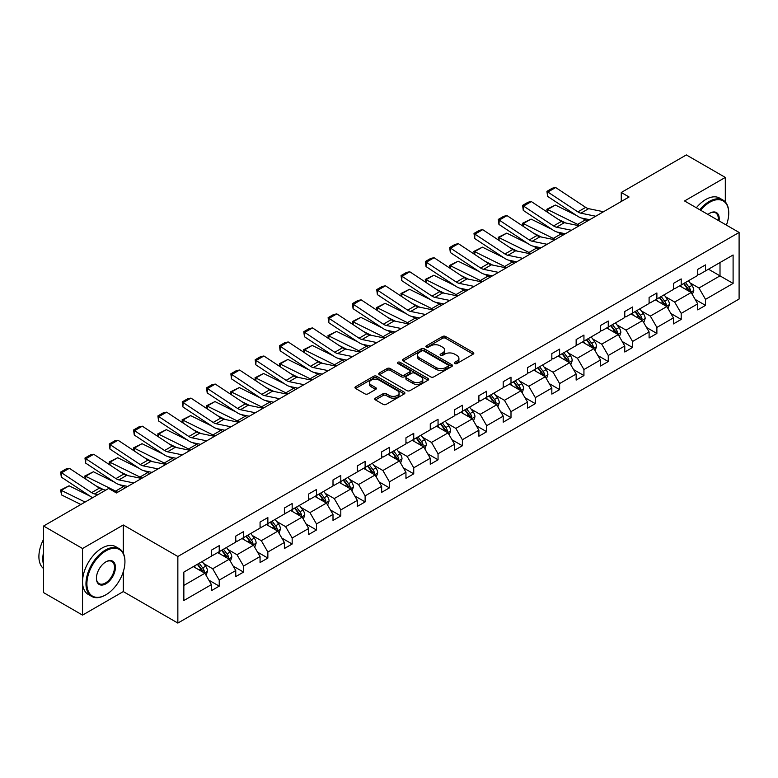 <?xml version="1.0" encoding="UTF-8"?>
<svg xmlns="http://www.w3.org/2000/svg" width="778" height="778" viewBox="0 0 778 778"><rect width="100%" height="100%" fill="white"/><g stroke="black" fill="none" stroke-linecap="round" stroke-linejoin="round"><path stroke-width="1.17" d="M454.78 363.54A1.517 0.875 0 0 0 456.919 363.54L473.17 354.155A2.159 1.245 0 0 0 473.812 353.27A2.159 1.245 0 0 0 473.17 352.385L445.638 336.485A2.159 1.245 0 0 0 442.575 336.485L426.325 345.87A1.517 0.875 0 0 0 425.877 346.492A1.517 0.875 0 0 0 426.325 347.105A1.517 0.875 0 0 0 428.464 347.105L430.565 345.899A6.924 3.997 0 0 1 440.358 345.899L442.653 347.221A6.924 3.997 0 0 1 444.685 350.042A6.924 3.997 0 0 1 442.653 352.872L440.552 354.087A1.517 0.875 0 0 0 440.105 354.71A1.517 0.875 0 0 0 440.552 355.322A1.517 0.875 0 0 0 442.692 355.322L444.792 354.107A6.924 3.997 0 0 1 454.585 354.107L456.881 355.429A6.924 3.997 0 0 1 458.913 358.259A6.924 3.997 0 0 1 456.881 361.089L454.78 362.305A1.517 0.875 0 0 0 454.333 362.918A1.517 0.875 0 0 0 454.78 363.54L454.78 362.305M375.414 398.142A2.159 1.245 0 0 0 374.782 399.026A2.159 1.245 0 0 0 375.414 399.902L383.146 404.365A2.159 1.245 0 0 0 386.199 404.365L404.259 393.94A2.159 1.245 0 0 0 404.891 393.065A2.159 1.245 0 0 0 404.259 392.18L376.717 376.28A2.159 1.245 0 0 0 373.654 376.28L355.604 386.705A2.159 1.245 0 0 0 354.972 387.58A2.159 1.245 0 0 0 355.604 388.465L364.94 393.853A2.159 1.245 0 0 0 367.994 393.853L375.725 389.399A2.159 1.245 0 0 0 376.358 388.514A2.159 1.245 0 0 0 375.725 387.629L371.096 384.954A5.786 3.345 0 0 1 369.394 382.591A5.786 3.345 0 0 1 372.973 379.508A5.786 3.345 0 0 1 379.275 380.228L397.412 390.702A5.786 3.345 0 0 1 399.104 393.065A5.786 3.345 0 0 1 395.525 396.148A5.786 3.345 0 0 1 389.224 395.419L386.199 393.678A2.159 1.245 0 0 0 383.146 393.678L375.414 398.142L375.414 399.902M123.294 524.985L82.536 548.519L43.578 526.025L43.578 592.612L82.536 615.106L123.294 591.581L177.851 623.071L177.851 556.484L123.294 524.985L123.294 553.216M725.31 201.93L725.31 177.423L684.552 200.957L739.1 232.447L177.851 556.484M725.31 177.423L686.342 154.929L621.272 192.497L621.272 201.492M43.578 526.025L108.648 488.458L116.437 492.951L629.062 196.99L621.272 192.497M430.72 376.892A2.159 1.245 0 0 0 433.784 376.892L451.833 366.477A2.159 1.245 0 0 0 452.465 365.592A2.159 1.245 0 0 0 451.833 364.707L424.292 348.807A2.159 1.245 0 0 0 421.238 348.807L403.179 359.232A2.159 1.245 0 0 0 402.547 360.117A2.159 1.245 0 0 0 403.179 361.002L430.72 376.892M398.511 363.861A1.517 0.875 0 0 1 400.048 364.075L400.048 362.276L428.046 378.439A2.159 1.245 0 0 1 428.678 379.324A2.159 1.245 0 0 1 428.046 380.209L409.987 390.634A2.159 1.245 0 0 1 406.933 390.634L379.392 374.733L379.392 372.963A2.159 1.245 0 0 0 378.76 373.848A2.159 1.245 0 0 0 379.392 374.733M379.392 372.963L387.123 368.509A2.159 1.245 0 0 1 390.177 368.509L401.351 374.957A2.159 1.245 0 0 0 404.404 374.957L409.529 371.991A2.159 1.245 0 0 0 410.162 371.116A2.159 1.245 0 0 0 409.529 370.231L397.908 363.511A1.517 0.875 0 0 1 397.461 362.898A1.517 0.875 0 0 1 398.394 362.091A1.517 0.875 0 0 1 400.048 362.276M82.536 548.519L82.536 615.106M183.851 572.093L211.441 556.173L211.441 550.143L219.231 545.641L219.231 551.67L235.753 542.13L235.753 536.1L243.543 531.607L243.543 537.637L260.066 528.097L260.066 522.067L267.856 517.565L267.856 523.594L284.378 514.054L284.378 508.024L292.168 503.531L292.168 509.561L308.691 500.021L308.691 493.991L316.49 489.488L316.49 495.518L333.003 485.978L333.003 479.948L340.803 475.455L340.803 481.485L357.326 471.945L357.326 465.915L365.115 461.412L365.115 467.442L381.638 457.902L381.638 451.872L389.428 447.379L389.428 453.409L405.951 443.868L405.951 437.839L413.74 433.336L413.74 439.366L430.263 429.826L430.263 423.806L438.053 419.303L438.053 425.333L454.576 415.792L454.576 409.763L462.375 405.26L462.375 411.29L478.888 401.759L478.888 395.73L486.688 391.227L486.688 397.257L503.21 387.716L503.21 381.687L511 377.194L511 383.214L527.523 373.683L527.523 367.654L535.313 363.151L535.313 369.18L551.835 359.64L551.835 353.611L559.625 349.118L559.625 355.147L576.148 345.607L576.148 339.578L583.938 335.075L583.938 341.104L600.46 331.564L600.46 325.535L608.26 321.042L608.26 327.071L624.773 317.531L624.773 311.501L632.572 306.999L632.572 313.028L649.095 303.488L649.095 297.459L656.885 292.966L656.885 298.995L673.408 289.455L673.408 283.425L681.197 278.923L681.197 284.952L697.72 275.412L697.72 269.392L705.51 264.89L705.51 270.919L733.1 254.989L733.1 283.425L705.51 299.355L705.51 305.384L697.72 309.877L697.72 303.848L681.197 313.388L681.197 319.418L673.408 323.92L673.408 317.891L656.885 327.431L656.885 333.461L649.095 337.953L649.095 331.924L632.572 341.464L632.572 347.494L624.773 351.996L624.773 345.967L608.26 355.507L608.26 361.537L600.46 366.03L600.46 360L583.938 369.54L583.938 375.57L576.148 380.072L576.148 374.043L559.625 383.583L559.625 389.603L551.835 394.106L551.835 388.076L535.313 397.616L535.313 403.646L527.523 408.149L527.523 402.119L511 411.65L511 417.679L503.21 422.182L503.21 416.152L486.688 425.692L486.688 431.722L478.888 436.225L478.888 430.195L462.375 439.726L462.375 445.755L454.576 450.258L454.576 444.228L438.053 453.769L438.053 459.798L430.263 464.291L430.263 458.261L413.74 467.802L413.74 473.831L405.951 478.334L405.951 472.304L389.428 481.845L389.428 487.874L381.638 492.367L381.638 486.338L365.115 495.878L365.115 501.907L357.326 506.41L357.326 500.38L340.803 509.921L340.803 515.95L333.003 520.443L333.003 514.414L316.49 523.954L316.49 529.983L308.691 534.486L308.691 528.457L292.168 537.997L292.168 544.026L284.378 548.519L284.378 542.49L267.856 552.03L267.856 558.059L260.066 562.562L260.066 556.533L243.543 566.063L243.543 572.093L235.753 576.595L235.753 570.566L219.231 580.106L219.231 586.135L211.441 590.638L211.441 584.609L183.851 600.528L183.851 572.093M177.851 623.071L739.1 299.034L739.1 232.447M217.675 552.575L229.209 559.226L212.686 568.767L203.661 563.564M212.686 568.767L219.231 580.106M229.209 559.226L235.753 570.566M211.441 554.733L212.686 555.453L219.231 551.67M241.987 538.532L253.521 545.193L236.998 554.733L227.973 549.521M236.998 554.733L243.543 566.063M253.521 545.193L260.066 556.533M235.753 540.691L236.998 541.41L243.543 537.637M266.3 524.498L277.834 531.15L261.311 540.691L252.286 535.488M261.311 540.691L267.856 552.03M277.834 531.15L284.378 542.49M260.066 526.657L261.311 527.377L267.856 523.594M290.612 510.456L302.146 517.117L285.623 526.657L276.608 521.445M285.623 526.657L292.168 537.997M302.146 517.117L308.691 528.457M284.378 512.614L285.623 513.334L292.168 509.561M314.925 496.422L326.459 503.074L309.936 512.614L300.921 507.412M309.936 512.614L316.49 523.954M326.459 503.074L333.003 514.414M308.691 498.581L309.936 499.301L316.49 495.518M339.237 482.379L350.771 489.041L334.258 498.581L325.233 493.369M334.258 498.581L340.803 509.921M350.771 489.041L357.326 500.38M333.003 484.538L334.258 485.258L340.803 481.485M363.559 468.346L375.093 475.008L358.57 484.538L349.546 479.336M358.57 484.538L365.115 495.878M375.093 475.008L381.638 486.338M357.326 470.505L358.57 471.225L365.115 467.442M387.872 454.303L399.406 460.965L382.883 470.505L373.858 465.293M382.883 470.505L389.428 481.845M399.406 460.965L405.951 472.304M381.638 456.462L382.883 457.182L389.428 453.409M412.184 440.27L423.718 446.932L407.195 456.462L398.171 451.259M407.195 456.462L413.74 467.802M423.718 446.932L430.263 458.261M405.951 442.429L407.195 443.149L413.74 439.366M436.497 426.227L448.031 432.889L431.508 442.429L422.493 437.217M431.508 442.429L438.053 453.769M448.031 432.889L454.576 444.228M430.263 428.386L431.508 429.106L438.053 425.333M460.809 412.194L472.343 418.856L455.82 428.386L446.805 423.183M455.82 428.386L462.375 439.726M472.343 418.856L478.888 430.195M454.576 414.353L455.82 415.073L462.375 411.29M485.122 398.151L496.656 404.813L480.143 414.353L471.118 409.14M480.143 414.353L486.688 425.692M496.656 404.813L503.21 416.152M478.888 400.32L480.143 401.04L486.688 397.257M509.444 384.118L520.978 390.78L504.455 400.32L495.43 395.107M504.455 400.32L511 411.65M520.978 390.78L527.523 402.119M503.21 386.277L504.455 386.997L511 383.214M533.757 370.085L545.29 376.737L528.768 386.277L519.743 381.074M528.768 386.277L535.313 397.616M545.29 376.737L551.835 388.076M527.523 372.244L528.768 372.963L535.313 369.18M558.069 356.042L569.603 362.704L553.08 372.244L544.055 367.031M553.08 372.244L559.625 383.583M569.603 362.704L576.148 374.043M551.835 358.201L553.08 358.921L559.625 355.147M582.382 342.009L593.915 348.661L577.393 358.201L568.378 352.998M577.393 358.201L583.938 369.54M593.915 348.661L600.46 360M576.148 344.168L577.393 344.887L583.938 341.104M606.694 327.966L618.228 334.628L601.705 344.168L592.69 338.955M601.705 344.168L608.26 355.507M618.228 334.628L624.773 345.967M600.46 330.125L601.705 330.844L608.26 327.071M631.007 313.933L642.54 320.585L626.027 330.125L617.003 324.922M626.027 330.125L632.572 341.464M642.54 320.585L649.095 331.924M624.773 316.092L626.027 316.811L632.572 313.028M655.329 299.89L666.863 306.551L650.34 316.092L641.315 310.879M650.34 316.092L656.885 327.431M666.863 306.551L673.408 317.891M649.095 302.049L650.34 302.768L656.885 298.995M679.641 285.857L691.175 292.518L674.652 302.049L665.628 296.846M674.652 302.049L681.197 313.388M691.175 292.518L697.72 303.848M673.408 288.016L674.652 288.735L681.197 284.952M708.476 269.207L720.01 275.869L698.965 288.016L689.94 282.803M698.965 288.016L705.51 299.355M733.1 283.425L720.01 275.869L720.01 262.546L733.1 254.989M697.72 273.973L698.965 274.692L705.51 270.919M183.851 585.416L204.886 573.269L193.352 566.608M204.886 573.269L211.441 584.609M695.143 299.394L705.51 305.384M670.831 313.437L681.197 319.418M646.518 327.47L656.885 333.461M622.206 341.513L632.572 347.494M597.893 355.546L608.26 361.537M573.581 369.589L583.938 375.57M549.258 383.622L559.625 389.603M524.946 397.665L535.313 403.646M500.633 411.698L511 417.679M476.321 425.741L486.688 431.722M452.008 439.774L462.375 445.755M427.696 453.807L438.053 459.798M403.374 467.85L413.74 473.831M379.061 481.883L389.428 487.874M354.749 495.926L365.115 501.907M330.436 509.96L340.803 515.95M306.124 524.002L316.49 529.983M281.811 538.036L292.168 544.026M257.489 552.079L267.856 558.059M233.176 566.112L243.543 572.093M208.864 580.155L219.231 586.135M123.294 591.581L123.294 571.694M455.383 363.754L456.881 362.888A6.924 3.997 0 0 0 458.913 360.058L458.913 358.259M444.685 350.042L444.685 351.841A6.924 3.997 0 0 1 442.653 354.671L441.155 355.536M473.15 354.165L445.638 338.284A2.159 1.245 0 0 0 442.575 338.284L426.928 347.319M451.833 364.707L451.833 366.477L424.292 350.606A2.159 1.245 0 0 0 421.238 350.606L403.208 361.011L403.179 359.232M448.011 366.205A1.517 0.875 0 0 0 448.449 365.592A1.517 0.875 0 0 0 448.011 364.97L423.835 351.014A1.517 0.875 0 0 0 421.695 351.014L419.478 352.298A6.924 3.997 0 0 0 417.446 355.128A6.924 3.997 0 0 0 419.478 357.948L436.001 367.488A6.924 3.997 0 0 0 445.794 367.488L448.011 366.205L448.011 368.013A1.517 0.875 0 0 0 448.449 367.391L448.449 365.592M417.446 355.128L417.446 356.927A6.924 3.997 0 0 0 419.478 359.747L419.478 357.948M448.011 368.013L445.794 369.287A6.924 3.997 0 0 1 436.001 369.287L419.478 359.747M379.421 374.753L387.123 370.309L387.123 368.509M410.162 371.116L410.162 372.915A2.159 1.245 0 0 1 409.529 373.79L404.404 376.756A2.159 1.245 0 0 1 401.351 376.756L390.177 370.309A2.159 1.245 0 0 0 387.123 370.309M400.048 364.075L428.017 380.228M412.933 381.648A5.786 3.345 0 0 0 419.245 382.368A5.786 3.345 0 0 0 422.814 379.285A5.786 3.345 0 0 0 421.122 376.922L414.732 373.236A2.159 1.245 0 0 0 411.669 373.236L406.544 376.192A2.159 1.245 0 0 0 405.912 377.077A2.159 1.245 0 0 0 406.544 377.952L412.933 381.648L412.933 383.447A5.786 3.345 0 0 0 419.245 384.167A5.786 3.345 0 0 0 422.814 381.084L422.814 379.285M405.912 377.077L405.912 378.876A2.159 1.245 0 0 0 406.544 379.761L406.544 377.952M412.933 383.447L406.544 379.761M399.104 393.065L399.104 394.864A5.786 3.345 0 0 1 395.525 397.947A5.786 3.345 0 0 1 389.224 397.227L386.199 395.477A2.159 1.245 0 0 0 383.146 395.477L375.443 399.921M369.394 382.591L369.394 384.39A5.786 3.345 0 0 0 371.096 386.754L371.096 384.954M375.696 389.408L371.096 386.754M404.229 393.96L376.717 378.079A2.159 1.245 0 0 0 373.654 378.079L355.634 388.485M692.362 294.57L693.791 290.427A5.845 3.375 -120 0 0 691.924 285.448L688.423 280.78M547.216 212.063L546.827 209.272L555.385 205.052L576.547 215.496M581.798 218.093L585.406 219.873A16.532 9.54 60 0 1 587.39 221.049M682.15 287.306L680.633 285.283M555.385 205.052L547.586 209.554L577.616 224.375A16.532 9.54 60 0 1 579.6 225.552M546.827 209.272L547.586 209.554L547.761 212.423M565.674 222.994L558.059 219.231M690.31 292.013L690.64 290.671A5.845 3.375 -120 0 0 688.968 287.16L685.467 282.492M683.998 283.338L687.859 288.473A2.976 1.721 60 0 1 688.394 289.377L690.64 290.671M683.599 283.571L687.091 288.239A5.845 3.375 60 0 1 688.549 291.001M595.744 216.235L580.845 213.172A11.018 6.36 60 0 1 577.889 211.879L547.868 192.04L547.586 196.367L577.616 216.206A16.532 9.54 -120 0 0 582.041 218.151L589.705 219.717M603.534 211.733L588.635 208.679A11.018 6.36 60 0 1 585.688 207.386L555.667 187.537L547.868 192.04L546.934 191.33L552.39 188.179L555.667 187.537M547.586 196.367L546.934 191.33M726.399 225.114A26.89 15.521 120 0 0 728.733 213.24A26.89 15.521 120 0 0 709.721 202.261A26.89 15.521 120 0 0 700.599 210.216M699.782 209.749A27.551 15.91 -60 0 1 709.254 201.453A27.551 15.91 -60 0 1 723.025 200.082A27.551 15.91 -60 0 1 728.733 212.695A27.551 15.91 -60 0 1 728.733 212.968M707.941 214.456A13.45 7.761 -60 0 1 709.721 213.24L709.721 213.24A13.45 7.761 -60 0 1 719.057 220.874M696.359 207.775A27.551 15.91 -60 0 1 705.821 199.469A27.551 15.91 -60 0 1 719.601 198.108L723.025 200.082M718.191 220.378A12.788 7.381 120 0 0 715.643 212.871A12.788 7.381 120 0 0 709.487 213.376M105.448 595.044L105.925 594.771A26.89 15.521 120 0 0 105.925 594.771A26.89 15.521 120 0 0 124.937 561.842A26.89 15.521 120 0 0 105.915 550.863A26.89 15.521 120 0 0 86.903 583.792A26.89 15.521 120 0 0 105.915 594.771L105.448 595.044A27.551 15.91 -60 0 1 91.678 596.405A27.551 15.91 -60 0 1 87.457 574.329A27.551 15.91 -60 0 1 105.448 550.046A27.551 15.91 -60 0 1 119.228 548.685A27.551 15.91 -60 0 1 124.937 561.298A27.551 15.91 -60 0 1 124.937 561.57M105.915 583.792A13.45 7.761 -60 0 1 96.414 578.307A13.45 7.761 -60 0 1 105.915 561.842L105.915 561.842A13.45 7.761 -60 0 1 115.426 567.327A13.45 7.761 -60 0 1 105.915 583.792M96.414 578.035A12.788 7.381 120 0 0 99.059 583.617A12.788 7.381 120 0 0 105.448 582.985A12.788 7.381 120 0 0 113.802 571.723A12.788 7.381 120 0 0 111.847 561.473A12.788 7.381 120 0 0 105.682 561.979M91.678 596.405L88.245 594.431A27.551 15.91 -60 0 1 84.024 572.345A27.551 15.91 -60 0 1 102.025 548.072A27.551 15.91 -60 0 1 115.796 546.71L119.228 548.685M43.578 564.721A27.551 15.91 -60 0 1 43.578 552.117M43.578 568.543A27.551 15.91 -60 0 1 43.578 539.3M668.039 308.603L669.479 304.461A5.845 3.375 -120 0 0 667.612 299.491L664.111 294.823M522.904 226.106L522.505 223.305L531.073 219.085L552.224 229.539M557.486 232.136L561.094 233.915A16.532 9.54 60 0 1 563.077 235.092M657.838 301.339L656.321 299.316M531.073 219.085L523.273 223.587L553.294 238.408A16.532 9.54 60 0 1 555.288 239.585M522.505 223.305L523.273 223.587L523.448 226.466M541.362 237.027L533.747 233.274M665.997 306.055L666.328 304.713A5.845 3.375 -120 0 0 664.655 301.203L661.154 296.525M659.686 297.371L663.537 302.516A2.976 1.721 60 0 1 664.081 303.42L666.328 304.713M659.277 297.604L662.778 302.282A5.845 3.375 60 0 1 664.237 305.034M643.727 322.637L645.166 318.503A5.845 3.375 -120 0 0 643.299 313.524L639.798 308.856M498.591 240.139L498.192 237.348L506.75 233.128L527.912 243.572M533.173 246.169L536.781 247.949A16.532 9.54 60 0 1 538.765 249.125M633.525 315.382L632.008 313.359M506.75 233.128L498.961 237.621L528.982 252.451A16.532 9.54 60 0 1 530.975 253.628M498.192 237.348L498.961 237.621L499.136 240.499M517.039 251.07L509.434 247.307M641.685 320.089L642.006 318.747A5.845 3.375 -120 0 0 640.333 315.236L636.842 310.568M635.373 311.414L639.224 316.549A2.976 1.721 60 0 1 639.769 317.453L642.006 318.747M634.965 311.647L638.466 316.315A5.845 3.375 60 0 1 639.924 319.077M571.431 230.269L556.533 227.215A11.018 6.36 60 0 1 553.576 225.921L523.555 206.082L523.273 210.4L553.294 230.239A16.532 9.54 -120 0 0 557.729 232.184L565.392 233.76M579.221 225.766L564.322 222.712A11.018 6.36 60 0 1 561.376 221.419L531.355 201.58L523.555 206.082L522.621 205.363L528.077 202.212L531.355 201.58M523.273 210.4L522.621 205.363M547.119 244.302L532.22 241.248A11.018 6.36 60 0 1 529.264 239.955L499.243 220.116L498.961 224.443L528.982 244.282A16.532 9.54 -120 0 0 533.416 246.227L541.07 247.793M554.909 239.809L540.01 236.755A11.018 6.36 60 0 1 537.053 235.462L507.032 215.613L499.243 220.116L498.309 219.406L503.765 216.255L507.032 215.613M498.961 224.443L498.309 219.406M619.414 336.68L620.844 332.537A5.845 3.375 -120 0 0 618.987 327.567L615.486 322.889M474.279 254.182L473.88 251.382L482.438 247.161L503.599 257.615M508.851 260.212L512.459 261.991A16.532 9.54 60 0 1 514.452 263.168M609.213 329.415L607.696 327.392M482.438 247.161L474.648 251.664L504.669 266.484A16.532 9.54 60 0 1 506.653 267.661M473.88 251.382L474.648 251.664L474.823 254.542M492.727 265.104L485.122 261.35M617.372 334.132L617.693 332.789A5.845 3.375 -120 0 0 616.02 329.279L612.519 324.601M611.061 325.447L614.912 330.592A2.976 1.721 60 0 1 615.456 331.496L617.693 332.789M610.652 325.681L614.153 330.358A5.845 3.375 60 0 1 615.612 333.11M522.797 258.345L507.908 255.291A11.018 6.36 60 0 1 504.951 253.998L474.93 234.149L474.648 238.476L504.669 258.315A16.532 9.54 -120 0 0 509.104 260.26L516.757 261.836M530.596 253.842L515.697 250.788A11.018 6.36 60 0 1 512.741 249.495L482.72 229.656L474.93 234.149L473.996 233.439L479.442 230.288L482.72 229.656M474.648 238.476L473.996 233.439M595.102 350.713L596.532 346.58A5.845 3.375 -120 0 0 594.674 341.6L591.173 336.932M449.966 268.216L449.567 265.424L458.125 261.204L479.287 271.648M484.538 274.245L488.146 276.025A16.532 9.54 60 0 1 490.14 277.201M584.891 343.458L583.374 341.435M458.125 261.204L450.336 265.697L480.357 280.527A16.532 9.54 60 0 1 482.341 281.704M449.567 265.424L450.336 265.697L450.511 268.575M468.414 279.137L460.809 275.383M593.05 348.165L593.381 346.823A5.845 3.375 -120 0 0 591.708 343.312L588.207 338.644M586.748 339.49L590.599 344.625A2.976 1.721 60 0 1 591.134 345.529L593.381 346.823M586.34 339.723L589.841 344.391A5.845 3.375 60 0 1 591.29 347.153M498.484 272.378L483.585 269.324A11.018 6.36 60 0 1 480.639 268.031L450.618 248.192L450.336 252.519L480.357 272.358A16.532 9.54 -120 0 0 484.782 274.303L492.445 275.869M506.284 267.885L491.385 264.831A11.018 6.36 60 0 1 488.428 263.528L458.407 243.689L450.618 248.192L449.674 247.482L455.13 244.331L458.407 243.689M450.336 252.519L449.674 247.482M570.789 364.756L572.219 360.613A5.845 3.375 -120 0 0 570.352 355.643L566.861 350.966M425.654 282.258L425.255 279.458L433.813 275.237L454.974 285.691M460.226 288.278L463.834 290.068A16.532 9.54 60 0 1 465.818 291.244M560.578 357.491L559.061 355.468M433.813 275.237L426.023 279.74L456.044 294.561A16.532 9.54 60 0 1 458.028 295.737M425.255 279.458L426.023 279.74L426.188 282.618M444.102 293.18L436.497 289.416M568.737 362.208L569.068 360.866A5.845 3.375 -120 0 0 567.395 357.345L563.894 352.677M562.436 353.523L566.287 358.668A2.976 1.721 60 0 1 566.822 359.572L569.068 360.866M562.027 353.757L565.528 358.434A5.845 3.375 60 0 1 566.977 361.186M474.172 286.421L459.273 283.367A11.018 6.36 60 0 1 456.326 282.074L426.305 262.225L426.023 266.553L456.044 286.392A16.532 9.54 -120 0 0 460.469 288.337L468.132 289.912M481.961 281.918L467.072 278.864A11.018 6.36 60 0 1 464.116 277.571L434.095 257.732L426.305 262.225L425.362 261.515L430.817 258.364L434.095 257.732M426.023 266.553L425.362 261.515M546.477 378.789L547.907 374.656A5.845 3.375 -120 0 0 546.039 369.676L542.538 365.008M401.331 296.292L400.942 293.501L409.5 289.28L430.662 299.724M435.913 302.321L439.521 304.101A16.532 9.54 60 0 1 441.505 305.277M536.266 371.534L534.749 369.501M409.5 289.28L401.701 293.773L431.732 308.603A16.532 9.54 60 0 1 433.716 309.78M400.942 293.501L401.701 293.773L401.876 296.651M419.789 307.213L412.175 303.459M544.425 376.241L544.756 374.899A5.845 3.375 -120 0 0 543.083 371.388L539.582 366.72M538.113 367.566L541.974 372.701A2.976 1.721 60 0 1 542.509 373.605L544.756 374.899M537.715 367.8L541.206 372.468A5.845 3.375 60 0 1 542.665 375.229M449.859 300.454L434.96 297.4A11.018 6.36 60 0 1 432.004 296.107L401.983 276.268L401.701 280.595L431.732 300.434A16.532 9.54 -120 0 0 436.157 302.37L443.82 303.945M457.649 295.961L442.75 292.898A11.018 6.36 60 0 1 439.803 291.604L409.782 271.765L401.983 276.268L401.049 275.558L406.505 272.407L409.782 271.765M401.701 280.595L401.049 275.558M522.155 392.832L523.594 388.689A5.845 3.375 -120 0 0 521.727 383.719L518.226 379.042M377.019 310.334L376.62 307.534L385.188 303.313L406.34 313.767M411.601 316.354L415.209 318.144A16.532 9.54 60 0 1 417.193 319.32M511.953 385.567L510.436 383.544M385.188 303.313L377.388 307.816L407.409 322.637A16.532 9.54 60 0 1 409.403 323.813M376.62 307.534L377.388 307.816L377.563 310.694M395.477 321.256L387.862 317.492M520.112 390.284L520.443 388.942A5.845 3.375 -120 0 0 518.77 385.421L515.269 380.753M513.801 381.599L517.652 386.744A2.976 1.721 60 0 1 518.197 387.648L520.443 388.942M513.392 381.833L516.893 386.501A5.845 3.375 60 0 1 518.352 389.263M425.547 314.497L410.648 311.443A11.018 6.36 60 0 1 407.691 310.14L377.67 290.301L377.388 294.629L407.409 314.468A16.532 9.54 -120 0 0 411.844 316.413L419.507 317.978M433.336 309.994L418.438 306.94A11.018 6.36 60 0 1 415.491 305.647L385.47 285.808L377.67 290.301L376.737 289.591L382.192 286.44L385.47 285.808M377.388 294.629L376.737 289.591M497.842 406.865L499.281 402.732A5.845 3.375 -120 0 0 497.414 397.752L493.913 393.084M352.706 324.368L352.308 321.577L360.866 317.356L382.027 327.801M387.288 330.397L390.896 332.177A16.532 9.54 60 0 1 392.88 333.354M487.641 399.61L486.124 397.577M360.866 317.356L353.076 321.849L383.097 336.68A16.532 9.54 60 0 1 385.091 337.856M352.308 321.577L353.076 321.849L353.251 324.727M371.155 335.289L363.55 331.535M495.8 404.317L496.121 402.975A5.845 3.375 -120 0 0 494.448 399.464L490.957 394.796M489.488 395.632L493.34 400.777A2.976 1.721 60 0 1 493.884 401.681L496.121 402.975M489.08 395.876L492.581 400.544A5.845 3.375 60 0 1 494.04 403.305M401.234 328.53L386.335 325.476A11.018 6.36 60 0 1 383.379 324.183L353.358 304.344L353.076 308.671L383.097 328.511A16.532 9.54 -120 0 0 387.532 330.446L395.185 332.021M409.024 324.037L394.125 320.974A11.018 6.36 60 0 1 391.169 319.68L361.148 299.841L353.358 304.344L352.424 303.624L357.88 300.483L361.148 299.841M353.076 308.671L352.424 303.624M473.53 420.908L474.959 416.765A5.845 3.375 -120 0 0 473.102 411.795L469.601 407.118M328.394 338.411L327.995 335.61L336.553 331.389L357.715 341.843M362.966 344.43L366.574 346.22A16.532 9.54 60 0 1 368.568 347.396M463.328 413.643L461.811 411.62M336.553 331.389L328.763 335.892L358.784 350.713A16.532 9.54 60 0 1 360.768 351.889M327.995 335.61L328.763 335.892L328.938 338.761M346.842 349.332L339.237 345.568M471.487 418.35L471.808 417.018A5.845 3.375 -120 0 0 470.136 413.497L466.635 408.829M465.176 409.675L469.027 414.81A2.976 1.721 60 0 1 469.572 415.715L471.808 417.018M464.767 409.909L468.268 414.577A5.845 3.375 60 0 1 469.727 417.339M376.912 342.573L362.023 339.509A11.018 6.36 60 0 1 359.066 338.216L329.045 318.377L328.763 322.705L358.784 342.544A16.532 9.54 -120 0 0 363.219 344.489L370.873 346.054M384.711 338.07L369.813 335.017A11.018 6.36 60 0 1 366.856 333.723L336.835 313.884L329.045 318.377L328.112 317.667L333.558 314.516L336.835 313.884M328.763 322.705L328.112 317.667M449.217 434.941L450.647 430.798A5.845 3.375 -120 0 0 448.789 425.829L445.288 421.161M304.081 352.444L303.683 349.653L312.241 345.422L333.402 355.877M338.654 358.473L342.262 360.253A16.532 9.54 60 0 1 344.255 361.43M439.006 427.686L437.489 425.654M312.241 345.422L304.451 349.925L334.472 364.756A16.532 9.54 60 0 1 336.456 365.932M303.683 349.653L304.451 349.925L304.626 352.804M322.53 363.365L314.925 359.611M447.165 432.393L447.496 431.051A5.845 3.375 -120 0 0 445.823 427.54L442.322 422.862M440.863 423.709L444.715 428.853A2.976 1.721 60 0 1 445.249 429.757L447.496 431.051M440.455 423.942L443.956 428.62A5.845 3.375 60 0 1 445.405 431.372M352.599 356.606L337.701 353.552A11.018 6.36 60 0 1 334.754 352.259L304.733 332.42L304.451 336.738L334.472 356.587A16.532 9.54 -120 0 0 338.897 358.522L346.56 360.097M360.399 352.113L345.5 349.05A11.018 6.36 60 0 1 342.544 347.756L312.523 327.917L304.733 332.42L303.79 331.7L309.245 328.559L312.523 327.917M304.451 336.738L303.79 331.7M424.905 448.984L426.334 444.841A5.845 3.375 -120 0 0 424.467 439.862L420.976 435.194M279.769 366.477L279.37 363.686L287.928 359.465L309.09 369.91M314.341 372.506L317.949 374.286A16.532 9.54 60 0 1 319.933 375.463M414.693 441.719L413.176 439.696M287.928 359.465L280.138 363.968L310.159 378.789A16.532 9.54 60 0 1 312.143 379.965M279.37 363.686L280.138 363.968L280.304 366.837M298.217 377.408L290.612 373.644M422.853 446.426L423.183 445.084A5.845 3.375 -120 0 0 421.511 441.573L418.01 436.905M416.551 437.751L420.402 442.886A2.976 1.721 60 0 1 420.937 443.791L423.183 445.084M416.142 437.985L419.643 442.653A5.845 3.375 60 0 1 421.093 445.415M328.287 370.649L313.388 367.586A11.018 6.36 60 0 1 310.441 366.292L280.42 346.453L280.138 350.781L310.159 370.62A16.532 9.54 -120 0 0 314.584 372.565L322.248 374.13M336.077 366.146L321.188 363.093A11.018 6.36 60 0 1 318.231 361.799L288.21 341.96L280.42 346.453L279.477 345.743L284.933 342.592L288.21 341.96M280.138 350.781L279.477 345.743M400.592 463.017L402.022 458.874A5.845 3.375 -120 0 0 400.155 453.905L396.654 449.237M255.447 380.52L255.058 377.719L263.616 373.498L284.777 383.953M290.029 386.549L293.637 388.329A16.532 9.54 60 0 1 295.621 389.506M390.381 455.752L388.864 453.73M263.616 373.498L255.816 378.001L285.847 392.832A16.532 9.54 60 0 1 287.831 394.008M255.058 377.719L255.816 378.001L255.991 380.88M273.905 391.441L266.29 387.687M398.54 460.469L398.871 459.127A5.845 3.375 -120 0 0 397.198 455.616L393.697 450.939M392.229 451.785L396.08 456.929A2.976 1.721 60 0 1 396.624 457.834L398.871 459.127M391.83 452.018L395.321 456.696A5.845 3.375 60 0 1 396.78 459.448M303.974 384.682L289.076 381.628A11.018 6.36 60 0 1 286.119 380.335L256.098 360.496L255.816 364.814L285.847 384.663A16.532 9.54 -120 0 0 290.272 386.598L297.935 388.173M311.764 380.179L296.865 377.126A11.018 6.36 60 0 1 293.919 375.832L263.898 355.993L256.098 360.496L255.165 359.776L260.62 356.625L263.898 355.993M255.816 364.814L255.165 359.776M376.27 477.05L377.709 472.917A5.845 3.375 -120 0 0 375.842 467.938L372.341 463.27M231.134 394.553L230.735 391.762L239.303 387.541L260.455 397.986M265.716 400.582L269.324 402.362A16.532 9.54 60 0 1 271.308 403.539M366.068 469.795L364.551 467.773M239.303 387.541L231.504 392.034L261.525 406.865A16.532 9.54 60 0 1 263.518 408.042M230.735 391.762L231.504 392.034L231.679 394.913M249.592 405.484L241.977 401.72M374.228 474.502L374.558 473.16A5.845 3.375 -120 0 0 372.886 469.649L369.385 464.981M367.916 465.828L371.767 470.962A2.976 1.721 60 0 1 372.312 471.867L374.558 473.16M367.508 466.061L371.009 470.729A5.845 3.375 60 0 1 372.468 473.491M279.662 398.725L264.763 395.662A11.018 6.36 60 0 1 261.807 394.368L231.786 374.529L231.504 378.857L261.525 398.696A16.532 9.54 -120 0 0 265.959 400.641L273.623 402.207M287.452 394.222L272.553 391.169A11.018 6.36 60 0 1 269.606 389.875L239.585 370.027L231.786 374.529L230.852 373.819L236.308 370.668L239.585 370.027M231.504 378.857L230.852 373.819M351.957 491.093L353.397 486.95A5.845 3.375 -120 0 0 351.53 481.981L348.029 477.303M206.822 408.596L206.423 405.795L214.981 401.574L236.142 412.029M241.404 414.625L245.012 416.405A16.532 9.54 60 0 1 246.996 417.582M341.756 483.828L340.239 481.806M214.981 401.574L207.191 406.077L237.212 420.898A16.532 9.54 60 0 1 239.206 422.075M206.423 405.795L207.191 406.077L207.366 408.956M225.27 419.517L217.665 415.763M349.915 488.545L350.236 487.203A5.845 3.375 -120 0 0 348.563 483.692L345.072 479.015M343.604 479.861L347.455 485.005A2.976 1.721 60 0 1 347.999 485.91L350.236 487.203M343.195 480.094L346.696 484.772A5.845 3.375 60 0 1 348.155 487.524M255.349 412.758L240.451 409.705A11.018 6.36 60 0 1 237.494 408.411L207.473 388.572L207.191 392.89L237.212 412.729A16.532 9.54 -120 0 0 241.647 414.674L249.3 416.249M263.139 408.256L248.24 405.202A11.018 6.36 60 0 1 245.284 403.908L215.263 384.069L207.473 388.572L206.54 387.852L211.995 384.702L215.263 384.069M207.191 392.89L206.54 387.852M327.645 505.126L329.075 500.993A5.845 3.375 -120 0 0 327.217 496.014L323.716 491.346M182.509 422.629L182.11 419.838L190.668 415.617L211.83 426.062M217.081 428.659L220.689 430.438A16.532 9.54 60 0 1 222.683 431.615M317.443 497.871L315.926 495.849M190.668 415.617L182.879 420.11L212.9 434.941A16.532 9.54 60 0 1 214.884 436.118M182.11 419.838L182.879 420.11L183.054 422.989M200.957 433.55L193.352 429.796M325.603 502.578L325.924 501.236A5.845 3.375 -120 0 0 324.251 497.726L320.75 493.058M319.291 493.904L323.142 499.038A2.976 1.721 60 0 1 323.687 499.943L325.924 501.236M318.883 494.137L322.384 498.805A5.845 3.375 60 0 1 323.843 501.567M231.027 426.791L216.138 423.738A11.018 6.36 60 0 1 213.182 422.444L183.161 402.605L182.879 406.933L212.9 426.772A16.532 9.54 -120 0 0 217.334 428.717L224.988 430.283M238.827 422.298L223.928 419.245A11.018 6.36 60 0 1 220.971 417.942L190.95 398.103L183.161 402.605L182.227 401.895L187.673 398.744L190.95 398.103M182.879 406.933L182.227 401.895M303.332 519.169L304.762 515.026A5.845 3.375 -120 0 0 302.905 510.057L299.404 505.379M158.197 436.672L157.798 433.871L166.356 429.651L187.517 440.105M192.769 442.692L196.377 444.481A16.532 9.54 60 0 1 198.371 445.658M293.121 511.905L291.604 509.882M166.356 429.651L158.566 434.153L188.587 448.974A16.532 9.54 60 0 1 190.571 450.151M157.798 433.871L158.566 434.153L158.741 437.032M176.645 447.593L169.04 443.839M301.281 516.621L301.611 515.279A5.845 3.375 -120 0 0 299.938 511.768L296.437 507.091M294.979 507.937L298.83 513.081A2.976 1.721 60 0 1 299.365 513.986L301.611 515.279M294.57 508.17L298.071 512.848A5.845 3.375 60 0 1 299.52 515.6M206.715 440.834L191.816 437.781A11.018 6.36 60 0 1 188.869 436.487L158.848 416.638L158.566 420.966L188.587 440.805A16.532 9.54 -120 0 0 193.012 442.75L200.675 444.326M214.514 436.332L199.615 433.278A11.018 6.36 60 0 1 196.659 431.985L166.638 412.146L158.848 416.638L157.905 415.929L163.361 412.778L166.638 412.146M158.566 420.966L157.905 415.929M279.02 533.202L280.45 529.069A5.845 3.375 -120 0 0 278.582 524.09L275.091 519.422M133.884 450.705L133.485 447.914L142.043 443.693L163.205 454.138M168.456 456.735L172.064 458.514A16.532 9.54 60 0 1 174.048 459.691M268.809 525.947L267.292 523.925M142.043 443.693L134.254 448.186L164.275 463.017A16.532 9.54 60 0 1 166.259 464.194M133.485 447.914L134.254 448.186L134.419 451.065M152.332 461.626L144.727 457.872M276.968 530.654L277.299 529.312A5.845 3.375 -120 0 0 275.626 525.802L272.125 521.134M270.666 521.98L274.517 527.114A2.976 1.721 60 0 1 275.052 528.019L277.299 529.312M270.258 522.213L273.759 526.881A5.845 3.375 60 0 1 275.208 529.643M182.402 454.867L167.503 451.814A11.018 6.36 60 0 1 164.557 450.52L134.536 430.681L134.254 435.009L164.275 454.848A16.532 9.54 -120 0 0 168.7 456.783L176.363 458.359M190.192 450.374L175.303 447.321A11.018 6.36 60 0 1 172.346 446.018L142.325 426.179L134.536 430.681L133.592 429.971L139.048 426.821L142.325 426.179M134.254 435.009L133.592 429.971M254.707 547.245L256.137 543.102A5.845 3.375 -120 0 0 254.27 538.133L250.769 533.455M109.562 464.748L109.163 461.947L117.731 457.727L138.892 468.181M144.144 470.768L147.752 472.557A16.532 9.54 60 0 1 149.736 473.734M244.496 539.981L242.979 537.958M117.731 457.727L109.931 462.229L139.962 477.05A16.532 9.54 60 0 1 141.946 478.227M109.163 461.947L109.931 462.229L110.106 465.108M128.02 475.669L120.405 471.906M252.656 544.697L252.986 543.355A5.845 3.375 -120 0 0 251.313 539.835L247.812 535.167M246.344 536.013L250.195 541.157A2.976 1.721 60 0 1 250.74 542.062L252.986 543.355M245.945 536.246L249.437 540.914A5.845 3.375 60 0 1 250.895 543.676M158.09 468.91L143.191 465.857A11.018 6.36 60 0 1 140.234 464.563L110.213 444.715L109.931 449.042L139.962 468.881A16.532 9.54 -120 0 0 144.387 470.826L152.05 472.392M165.879 464.408L150.981 461.354A11.018 6.36 60 0 1 148.034 460.061L118.013 440.222L110.213 444.715L109.28 444.005L114.736 440.854L118.013 440.222M109.931 449.042L109.28 444.005M230.385 561.278L231.825 557.145A5.845 3.375 -120 0 0 229.957 552.166L226.456 547.498M85.249 478.781L84.851 475.99L93.418 471.769L114.57 482.214M119.831 484.811L123.439 486.59A16.532 9.54 60 0 1 125.423 487.767M220.184 554.024L218.667 551.991M93.418 471.769L85.619 476.262L115.64 491.093A16.532 9.54 60 0 1 117.634 492.27M84.851 475.99L85.619 476.262L85.794 479.141M103.707 489.702L96.093 485.949M228.343 558.73L228.674 557.388A5.845 3.375 -120 0 0 227.001 553.878L223.5 549.21M222.031 550.046L225.883 555.191A2.976 1.721 60 0 1 226.427 556.095L228.674 557.388M221.623 550.289L225.124 554.957A5.845 3.375 60 0 1 226.583 557.719M133.777 482.944L118.878 479.89A11.018 6.36 60 0 1 115.922 478.596L85.901 458.757L85.619 463.085L115.64 482.924A16.532 9.54 -120 0 0 120.075 484.859L127.738 486.435M141.567 478.451L126.668 475.387A11.018 6.36 60 0 1 123.721 474.094L93.7 454.255L85.901 458.757L84.967 458.048L90.423 454.897L93.7 454.255M85.619 463.085L84.967 458.048M206.073 575.321L207.512 571.178A5.845 3.375 -120 0 0 205.645 566.209L202.144 561.531M69.096 485.803L61.306 490.305L61.588 494.954L60.538 490.023L69.096 485.803L90.258 496.257M195.871 568.057L194.354 566.034M60.538 490.023L85.094 502.053M80.883 504.484L61.588 494.954M204.031 572.773L204.351 571.431A5.845 3.375 -120 0 0 202.679 567.911L199.187 563.243M197.719 564.089L201.57 569.233A2.976 1.721 60 0 1 202.115 570.128L204.351 571.431M197.311 564.322L200.812 568.99A5.845 3.375 60 0 1 202.27 571.752M97.96 494.623L94.566 493.933A11.018 6.36 60 0 1 91.61 492.63L61.588 472.791L61.306 477.118L91.327 496.957A16.532 9.54 -120 0 0 92.601 497.716M105.75 490.13L102.356 489.43A11.018 6.36 60 0 1 99.399 488.137L69.378 468.298L61.588 472.791L60.655 472.081L66.111 468.93L69.378 468.298M117.254 492.484L114.726 491.968M61.306 477.118L60.655 472.081M456.881 362.888L456.881 361.089M440.552 355.322L440.552 354.087M442.653 354.671L442.653 352.872M426.325 347.105L426.325 345.87M442.575 338.284L442.575 336.485M445.638 338.284L445.638 336.485M473.17 354.155L473.17 352.385M421.238 350.606L421.238 348.807M424.292 350.606L424.292 348.807M436.001 369.287L436.001 367.488M445.794 369.287L445.794 367.488M390.177 370.309L390.177 368.509M401.351 376.756L401.351 374.957M404.404 376.756L404.404 374.957M409.529 373.79L409.529 371.991M428.046 380.209L428.046 378.439M383.146 395.477L383.146 393.678M386.199 395.477L386.199 393.678M389.224 397.227L389.224 395.419M375.725 389.399L375.725 387.629M355.604 388.465L355.604 386.705M373.654 378.079L373.654 376.28M376.717 378.079L376.717 376.28M404.259 393.94L404.259 392.18M690.757 292.275L693.752 290.534M688.968 287.16L691.924 285.448M685.437 289.202L687.091 288.239M585.406 219.873L577.616 224.375M580.845 213.172L588.635 208.679M577.889 211.879L585.688 207.386M666.435 306.308L669.44 304.577M664.655 301.203L667.612 299.491M661.125 303.235L662.778 302.282M561.094 233.915L553.294 238.408M642.122 320.341L645.127 318.61M640.333 315.236L643.299 313.524M636.803 317.278L638.466 316.315M536.781 247.949L528.982 252.451M556.533 227.215L564.322 222.712M553.576 225.921L561.376 221.419M532.22 241.248L540.01 236.755M529.264 239.955L537.053 235.462M617.81 334.384L620.815 332.653M616.02 329.279L618.987 327.567M612.49 331.311L614.153 330.358M512.459 261.991L504.669 266.484M507.908 255.291L515.697 250.788M504.951 253.998L512.741 249.495M593.497 348.418L596.493 346.687M591.708 343.312L594.674 341.6M588.178 345.354L589.841 344.391M488.146 276.025L480.357 280.527M483.585 269.324L491.385 264.831M480.639 268.031L488.428 263.528M569.185 362.46L572.18 360.729M567.395 357.345L570.352 355.643M563.865 359.387L565.528 358.434M463.834 290.068L456.044 294.561M459.273 283.367L467.072 278.864M456.326 282.074L464.116 277.571M544.872 376.494L547.868 374.763M543.083 371.388L546.039 369.676M539.553 373.43L541.206 372.468M439.521 304.101L431.732 308.603M434.96 297.4L442.75 292.898M432.004 296.107L439.803 291.604M520.55 390.537L523.555 388.806M518.77 385.421L521.727 383.719M515.24 387.463L516.893 386.501M415.209 318.144L407.409 322.637M410.648 311.443L418.438 306.94M407.691 310.14L415.491 305.647M496.238 404.57L499.243 402.839M494.448 399.464L497.414 397.752M490.918 401.506L492.581 400.544M390.896 332.177L383.097 336.68M386.335 325.476L394.125 320.974M383.379 324.183L391.169 319.68M471.925 418.613L474.93 416.882M470.136 413.497L473.102 411.795M466.606 415.54L468.268 414.577M366.574 346.22L358.784 350.713M362.023 339.509L369.813 335.017M359.066 338.216L366.856 333.723M447.613 432.646L450.608 430.915M445.823 427.54L448.789 425.829M442.293 429.573L443.956 428.62M342.262 360.253L334.472 364.756M337.701 353.552L345.5 349.05M334.754 352.259L342.544 347.756M423.3 446.689L426.295 444.948M421.511 441.573L424.467 439.862M417.981 443.616L419.643 442.653M317.949 374.286L310.159 378.789M313.388 367.586L321.188 363.093M310.441 366.292L318.231 361.799M398.988 460.722L401.983 458.991M397.198 455.616L400.155 453.905M393.668 457.649L395.321 456.696M293.637 388.329L285.847 392.832M289.076 381.628L296.865 377.126M286.119 380.335L293.919 375.832M374.665 474.765L377.67 473.024M372.886 469.649L375.842 467.938M369.346 471.692L371.009 470.729M269.324 402.362L261.525 406.865M264.763 395.662L272.553 391.169M261.807 394.368L269.606 389.875M350.353 488.798L353.358 487.067M348.563 483.692L351.53 481.981M345.033 485.725L346.696 484.772M245.012 416.405L237.212 420.898M240.451 409.705L248.24 405.202M237.494 408.411L245.284 403.908M326.04 502.831L329.045 501.1M324.251 497.726L327.217 496.014M320.721 499.768L322.384 498.805M220.689 430.438L212.9 434.941M216.138 423.738L223.928 419.245M213.182 422.444L220.971 417.942M301.728 516.874L304.723 515.143M299.938 511.768L302.905 510.057M296.408 513.801L298.071 512.848M196.377 444.481L188.587 448.974M191.816 437.781L199.615 433.278M188.869 436.487L196.659 431.985M277.415 530.907L280.411 529.176M275.626 525.802L278.582 524.09M272.096 527.844L273.759 526.881M172.064 458.514L164.275 463.017M167.503 451.814L175.303 447.321M164.557 450.52L172.346 446.018M253.103 544.95L256.098 543.219M251.313 539.835L254.27 538.133M247.783 541.877L249.437 540.914M147.752 472.557L139.962 477.05M143.191 465.857L150.981 461.354M140.234 464.563L148.034 460.061M228.781 558.983L231.786 557.252M227.001 553.878L229.957 552.166M223.461 555.92L225.124 554.957M123.439 486.59L115.64 491.093M118.878 479.89L126.668 475.387M115.922 478.596L123.721 474.094M204.468 573.026L207.473 571.295M202.679 567.911L205.645 566.209M199.149 569.953L200.812 568.99M94.566 493.933L102.356 489.43M91.61 492.63L99.399 488.137M728.733 213.24L728.733 212.695M124.937 561.842L124.937 561.298"/></g></svg>
